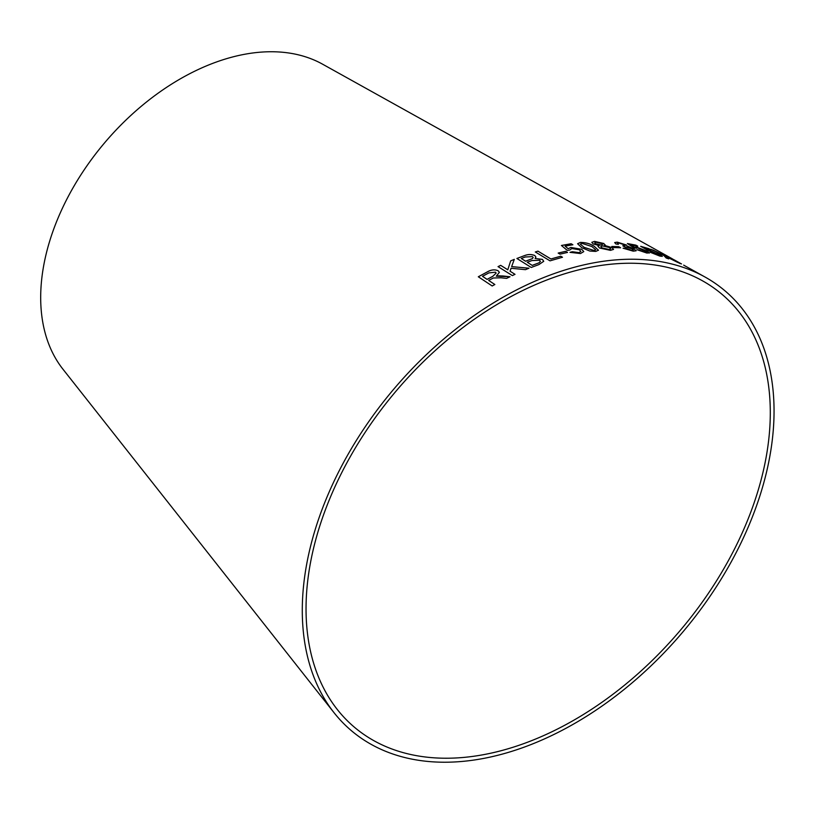 <?xml version="1.0" encoding="UTF-8"?>
<svg xmlns="http://www.w3.org/2000/svg" width="814" height="814" viewBox="0 0 814 814"><rect width="100%" height="100%" fill="white"/><g stroke="black" fill="none" stroke-linecap="round" stroke-linejoin="round"><path stroke-width="1.22" d="M444.648 758.221A283.954 185.765 130.4 0 0 729.751 558.109A283.954 185.765 130.4 0 0 702.329 280.718A283.954 185.765 130.4 0 0 396.723 390.323A283.954 185.765 130.4 0 0 337.301 709.503A283.954 185.765 130.4 0 0 444.648 758.221M443.142 762.219A288.553 188.767 130.4 0 0 732.854 558.872A288.553 188.767 130.4 0 0 704.985 277.004A288.553 188.767 130.4 0 0 394.434 388.37A288.553 188.767 130.4 0 0 334.055 712.718A288.553 188.767 130.4 0 0 443.142 762.219M672.049 258.669L322.578 64.184A201.984 132.143 130.4 0 0 105.189 142.135A201.984 132.143 130.4 0 0 62.932 369.18L334.055 712.718M677.848 262.495L666.005 256.329L663.675 254.395L661.507 253.419L663.4 255.047L650.722 249.237L663.807 255.474L666.228 258.007L668.732 258.862L666.483 256.786L677.848 262.495M683.648 265.13L688.99 268.101M687.606 267.328L685.083 265.974M672.74 259.106L671.326 258.272M649.358 251.088L650.844 251.038L657.946 254.09C660.174 255.342 660.317 255.718 658.343 255.23L650.183 252.259L659.951 256.125L662.321 256.339L649.664 250.234L647.537 249.929L644.169 247.782L650.712 249.715L648.85 248.677L640.679 246.316L649.318 251.068M662.301 256.379L659.879 254.67M658.333 255.27L652.156 252.696M636.131 248.29L637.708 247.965L644.932 250.692L646.703 252.116L636.874 249.674L646.815 253.042L649.348 252.859L646.957 251.068L636.548 247.11L634.32 247.1L630.972 244.872L637.759 246.184L635.897 245.146L627.421 243.549L633.913 247.853L636.07 248.056M649.338 253.073L646.957 251.068M636.11 250.814L634.33 249.135L627.187 246.54L626.505 245.024L617.256 242.134L614.672 242.552L615.862 243.986L618.416 244.332L617.419 243.254L618.864 243.03L624.216 244.719L625.172 245.584L622.791 245.767L624.216 246.693L632.071 248.819L633.312 250.01L631.633 250.254L623.097 248.209L633.2 251.15L636.11 250.793L634.34 249.094L627.747 246.215M620.624 247.761L618.701 246.673L611.823 246.469L613.746 247.558L620.624 247.761M613.553 249.42L611.843 247.609L604.395 245.401L604.008 243.549L594.566 241.382L591.798 242.338L593.223 243.946L599.196 245.563L597.954 246.316L599.562 248.016L610.459 250.356L613.553 249.399L611.853 247.568L604.405 245.36L605.219 244.821M581.745 247.69L589.774 251.027L595.726 251.424L598.494 250.234L594.322 246.377C590.689 243.834 586.039 242.511 580.372 242.419L577.584 243.732L581.745 247.69M568.101 248.697L565.109 246.123L572.883 244.77L571.123 243.732L561.426 245.472L567.256 250.397L569.739 250.061L571.835 248.514L579.405 249.796L580.891 251.485L578.958 252.655L572.354 251.719L569.993 252.34L580.474 253.551L583.76 251.607L581.766 249.308L570.848 247.446L568.101 248.738L565.109 246.123M567.511 252.411L565.699 251.312L558.19 253.062L560.001 254.161L567.511 252.411M535.317 251.974L550.02 260.846L562.484 257.244L560.744 256.196L550.925 258.974L537.962 251.15L535.317 251.974M524.491 255.606L516.9 258.476L531.216 267.47L538.939 264.57L543.742 261.294L542.368 259.381L535.083 258.465L535.907 257.041L534.879 255.606C531.695 254.161 528.225 254.172 524.491 255.606L516.9 258.506M528.988 268.213L511.64 266.616L514.295 259.361L510.673 260.867L507.794 269.79L500.681 265.344L498.036 266.616L512.362 275.59L515.008 274.328L510.052 271.204L511.05 268.254L525.468 269.668L528.988 268.213M501.037 277.798L506.603 278.378L509.991 276.729L496.286 276.19L499.379 272.334L498.229 270.838C494.902 269.241 491.229 269.617 487.22 271.947L478.306 276.77L492.185 285.979L494.841 284.503L488.675 280.423L493.304 278.001L501.037 277.798M510.002 276.77L502.676 275.946M502.676 275.977L498.595 275.824M498.606 275.865L496.286 276.19M499.379 272.354L498.229 270.838C494.912 269.281 491.239 269.648 487.23 271.978L487.22 271.947M487.23 271.978L478.306 276.801M494.851 284.544L488.675 280.423M496.143 273.117L492.816 276.322L487.087 279.395L482.499 276.312L488.868 272.904L495.451 272.191L496.143 273.117L492.816 276.292L487.087 279.365L482.499 276.312M528.988 268.244L511.64 266.616M514.295 259.401L510.673 260.867L507.794 269.79M507.804 269.831L500.681 265.344M500.691 265.374L498.036 266.646M515.018 274.359L510.052 271.204M535.907 257.051L534.879 255.647C531.695 254.202 528.225 254.202 524.491 255.647M543.742 261.314L542.368 259.381M542.368 259.412L535.083 258.465M533.18 257.55L532.356 258.608L525.59 261.253L521.265 258.496L525.315 256.99L532.458 256.624L533.18 257.55L532.356 258.577L525.59 261.213L521.265 258.496M540.425 261.426L539 262.851L532.203 265.405L527.279 262.281L531.959 260.541L539.59 260.297L540.425 261.386L539 262.82L532.203 265.374L527.279 262.281M562.484 257.285L560.744 256.237L550.925 259.015L537.962 251.15L535.317 252.014M567.511 252.452L565.699 251.312M565.699 251.353L558.18 253.103M583.76 251.648L581.766 249.338L570.838 247.487L568.101 248.738M572.873 244.811L571.123 243.732M571.113 243.773L561.416 245.513M580.891 251.485L578.958 252.655M578.947 252.696L572.354 251.719L569.993 252.381M598.483 250.254L594.312 246.408C590.679 243.874 586.039 242.552 580.372 242.46L577.584 243.752M580.331 244.281L581.878 243.325L591.9 246.561L595.716 249.766L594.2 250.58L584.177 247.405L580.351 244.19M584.177 247.405L580.351 244.149M595.716 249.766L594.2 250.539L584.187 247.375M604.395 245.401L604.008 243.549M603.998 243.59L594.566 241.382L591.798 242.358M599.185 245.594L597.954 246.337M602.543 244.526L601.058 245.065L595.492 243.793L594.668 242.857L596.163 242.267L601.668 243.579L602.543 244.526L601.068 245.024L595.502 243.752L594.668 242.857M610.744 248.86L608.913 249.511L601.933 247.894L600.763 246.591L602.564 245.909L609.564 247.609L610.744 248.86L608.923 249.471L601.933 247.863L600.763 246.611M620.614 247.792L618.701 246.673L611.813 246.51M627.187 246.54L626.495 245.055L617.256 242.134M617.236 242.175L614.672 242.572M618.335 244.322L617.419 243.254M625.172 245.584L622.781 245.808M633.312 250.01L631.633 250.254M631.623 250.295L625.071 248.219M625.06 248.26L623.086 248.25M646.937 251.109L636.538 247.141L634.32 247.1M634.299 247.141L630.972 244.872M637.749 246.225L635.897 245.146L627.411 243.59M646.703 252.116L645.217 252.147M645.207 252.187L638.929 249.908M638.919 249.949L636.863 249.705M659.869 254.711L647.517 249.969L644.169 247.782M650.691 249.756L648.85 248.677M648.829 248.708L640.659 246.347M652.146 252.727L650.162 252.289M681.511 263.94L674.196 259.87M680.28 263.644L666.005 256.329M665.994 256.369L663.675 254.395M663.654 254.436L661.497 253.449M653.184 250.091L663.4 255.047M653.174 250.132L650.701 249.277M668.711 258.903L666.971 257.173M688.298 267.714L704.985 277.004M672.547 258.994L674.175 259.9"/></g></svg>
